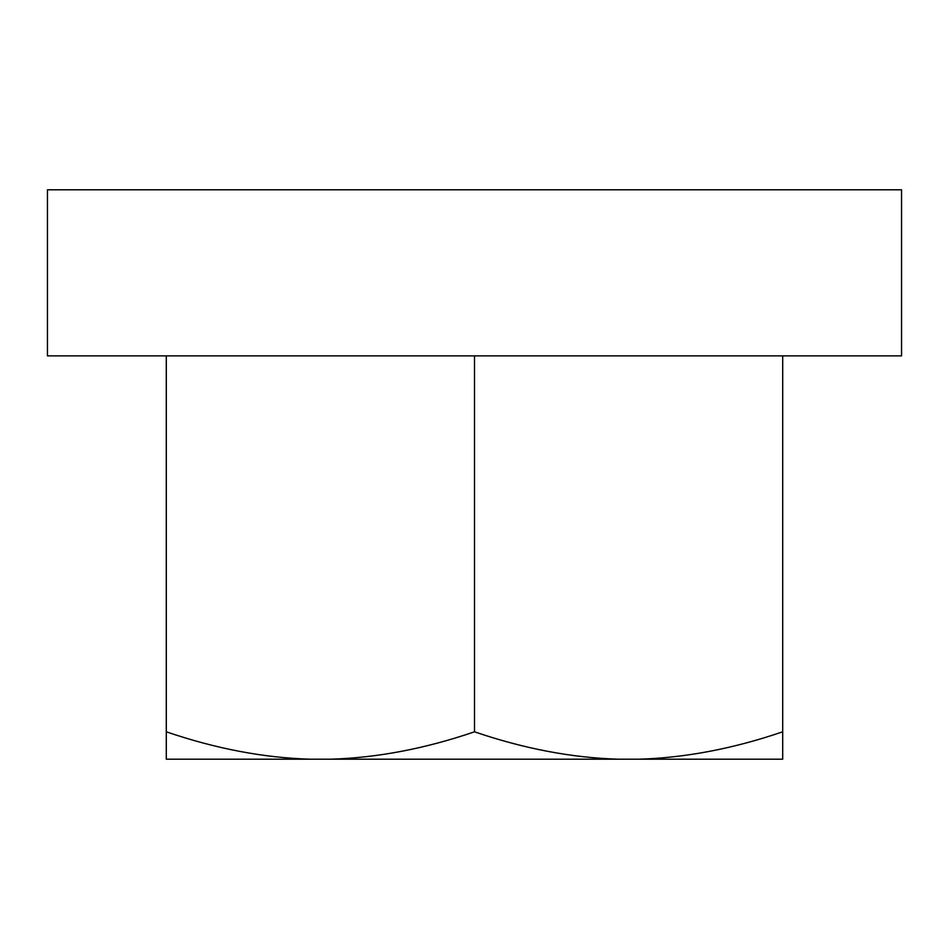 <?xml version="1.0" encoding="UTF-8"?>
<svg xmlns="http://www.w3.org/2000/svg" width="949" height="949" viewBox="0 0 949 949"><rect width="100%" height="100%" fill="white"/><g stroke="black" fill="none" stroke-linecap="round" stroke-linejoin="round"><path stroke-width="1.42" d="M638.867 759.2C685.38 757.812 733.328 748.678 782.7 731.809L782.7 759.2L330.679 759.2C377.18 757.812 425.128 748.678 474.5 731.809C523.872 748.678 571.82 757.812 618.321 759.2M166.3 355.875L901.55 355.875L901.55 189.8L47.45 189.8L47.45 355.875L166.3 355.875L166.3 731.809C215.672 748.678 263.62 757.812 310.133 759.2L330.679 759.2M901.55 355.875L47.45 355.875M782.7 189.8L166.3 189.8M474.5 355.875L474.5 731.809M310.133 759.2L166.3 759.2L166.3 731.809M782.7 355.875L782.7 731.809"/></g></svg>
